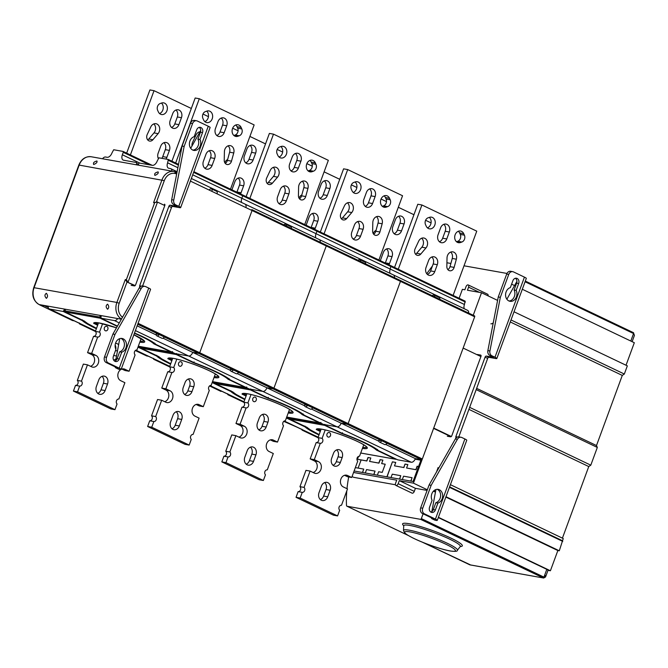 <?xml version="1.0" encoding="UTF-8"?>
<svg xmlns="http://www.w3.org/2000/svg" width="668" height="668" viewBox="0 0 668 668"><rect width="100%" height="100%" fill="white"/><g stroke="black" fill="none" stroke-linecap="round" stroke-linejoin="round"><path stroke-width="1" d="M423.103 513.817L421.341 518.602A0.877 0.509 115.5 0 1 420.531 519.328L347.084 506.252A1.754 1.019 115.5 0 1 346.926 506.202A1.754 1.019 115.5 0 1 346.492 505.367A101.536 58.968 115.5 0 1 346.801 490.855M347.001 488.692A101.536 58.968 115.5 0 1 348.704 476.96M426.777 273.78A101.536 58.968 115.5 0 1 432.413 266.064M446.917 262.758L450.875 263.459M464.01 265.797L506.97 273.446M433.632 490.963L434.375 490.329M469.804 564.819L543.677 578.029L545.556 576.952L543.944 577.119L546.8 569.353L438.308 517.575M545.372 575.532L545.556 576.952L548.044 570.196A3.515 0.451 -159.8 0 0 546.8 569.353M547.994 570.338L550.407 570.764L557.855 550.541L559.291 550.791L563.249 538.542L450.407 484.684M562.414 538.141L588.759 466.556L590.796 465.17L597.326 447.435L596.482 445.548L622.284 375.416L624.33 374.038L627.335 365.864L514.026 311.781M626.033 365.237L634.316 342.717L522.309 289.261M543.677 578.029L469.98 564.886M630.801 341.047L633.565 333.541L634.425 335.403L633.431 332.656A0.877 0.509 -64.5 0 0 633.347 332.631L525.324 281.069L633.431 332.656A0.877 0.509 -64.5 0 1 633.565 333.541L525.065 281.762M514.552 285.562L511.621 284.159M624.33 374.038L511.012 319.955M622.284 375.416L510.277 321.959M596.482 445.548L476.651 388.35M597.326 447.435L476.184 389.619M590.796 465.17L469.654 407.355M588.759 466.556L468.919 409.359M562.456 540.721L449.606 486.863M562.757 541.397L449.439 487.314M559.291 550.791L445.982 496.716M435.528 491.723L434.116 491.047M557.855 550.541L445.848 497.075M435.452 492.116L433.44 491.155M550.407 570.764L438.4 517.308M438.475 468.527L437.816 468.41M429.098 484.968L420.673 507.855A4.392 3.532 100.1 0 0 422.393 513.483L433.365 518.719L433.983 519.136L432.488 518.944A4.392 2.547 115.5 0 1 432.104 518.819L434.684 520.055A4.392 2.547 -64.5 0 0 435.068 520.18L436.212 520.38A5.269 0.676 20.2 0 0 437.281 520.355L466.757 440.254A5.269 0.676 -159.8 0 0 464.895 438.976L461.805 437.507A4.392 3.532 -79.9 0 0 461.07 437.264A4.392 3.532 -79.9 0 0 457.43 439.268L455.376 438.909L429.098 484.968L431.152 485.335L457.43 439.268M489.92 350.976L500.324 297.335L508.74 274.448A4.392 3.532 -79.9 0 1 512.74 271.667L510.678 271.3A4.392 3.532 100.1 0 0 506.686 274.089L498.261 296.968L487.865 350.608L489.92 350.976A4.392 3.532 -79.9 0 0 491.873 355.768L494.971 357.246A5.269 0.676 20.2 0 1 496.825 358.516A5.269 0.676 20.2 0 1 495.756 358.541L488.892 357.322A1.319 0.768 115.5 0 0 487.665 358.407L458.799 436.872M481.085 355.927L480.818 356.512M490.905 323.813A4.392 2.547 -64.5 0 0 493.243 322.861M506.87 299.231L516.923 281.345M496.825 358.516L526.3 278.414A5.269 0.676 -159.8 0 0 524.438 277.136L513.475 271.901A4.392 3.532 -79.9 0 0 512.74 271.667M510.352 287.599L512.874 280.744A3.95 3.173 100.1 0 1 516.473 278.239A3.95 3.173 100.1 0 1 518.677 283.516L516.155 290.371A7.022 5.645 100.1 0 1 515.88 298.045A7.022 5.645 100.1 0 1 510.035 301.31A7.022 5.645 100.1 0 1 506.369 298.412A7.022 5.645 100.1 0 1 510.352 287.599M487.865 350.608A4.392 3.532 100.1 0 0 489.819 355.401L493.535 357.296L486.304 356.086A1.319 0.768 -64.5 0 0 485.085 357.171L455.91 436.463A1.319 0.768 -64.5 0 0 456.119 437.79A1.319 0.768 -64.5 0 0 456.227 437.824M420.673 507.855L422.735 508.223A4.392 3.532 -79.9 0 0 424.456 513.851L435.427 519.086A5.269 0.676 20.2 0 1 437.281 520.355M422.735 508.223L431.152 485.335M429.566 507.162A3.95 3.173 100.1 0 0 431.779 512.44A3.95 3.173 100.1 0 0 435.377 509.935L437.899 503.079A7.022 5.645 100.1 0 0 441.874 492.266A7.022 5.645 100.1 0 0 438.216 489.368A7.022 5.645 100.1 0 0 432.371 492.633A7.022 5.645 100.1 0 0 432.096 500.307L429.566 507.162M432.104 518.819A4.392 2.547 115.5 0 1 431.186 517.675M431.845 511.554L435.928 489.535M438.742 468.051A4.392 2.547 -64.5 0 0 438.358 467.792A4.392 2.547 -64.5 0 0 437.974 467.667L438.701 468.017M447.318 436.237L450.574 436.814A1.319 0.768 -64.5 0 0 451.802 435.728L480.968 356.445A1.319 0.768 -64.5 0 0 480.768 355.117A1.319 0.768 -64.5 0 0 480.651 355.075L477.386 354.499M515.404 278.272A3.95 3.173 -79.9 0 1 516.623 283.157L514.101 290.004A7.022 5.645 -79.9 0 1 514.118 297.11A7.022 5.645 -79.9 0 1 509.024 301.009M498.261 296.968L500.324 297.335M514.101 290.004L516.155 290.371M461.07 437.264L459.008 436.897A4.392 3.532 100.1 0 0 455.376 438.909M437.164 489.302A7.022 5.645 -79.9 0 1 439.82 491.899A7.022 5.645 -79.9 0 1 435.845 502.712L433.323 509.567A3.95 3.173 -79.9 0 1 430.793 512.039M437.899 503.079L435.845 502.712M488.083 295.866A2.196 1.278 -64.5 0 0 487.59 294.187L468.235 284.952A2.196 1.278 115.5 0 1 468.577 287.165L467.45 290.229L481.528 292.734L473.236 315.271M459.108 298.262L462.398 289.327L464.878 289.77L466.005 286.706A2.196 1.278 115.5 0 1 468.235 284.952M481.528 292.734L497.602 300.408M463.149 348.078L480.927 356.562M433.716 428.079L451.326 436.488M433.599 428.388L451.034 436.713M438.074 467.717L436.505 471.984M422.243 459.208L413.434 483.148L427.328 489.778M395.439 484.768L353.714 477.344L352.061 476.551M413.434 483.148L399.289 480.626L398.161 483.69A2.196 1.278 115.5 0 1 395.932 485.444L412.064 493.143A2.196 1.278 -64.5 0 0 414.294 491.389L415.421 488.325L427.094 490.404M361.112 459.96L358.115 468.093M395.932 485.444A2.196 1.278 115.5 0 1 395.59 483.231L396.717 480.167L353.556 472.485M354.107 470.99L413.041 481.486L421.082 459.642M399.289 480.626L415.421 488.325M415.12 459.175L420.873 460.202M386.897 476.835L392.417 461.83L395.757 462.431L394.496 465.863L403.756 467.508L405.017 464.076L407.847 464.577L406.578 468.009L415.838 469.662L417.099 466.231L418.56 466.489M399.497 479.073L400.75 475.683L392.258 474.171L391.014 477.562M410.812 481.094L412.064 477.695L403.572 476.184L402.328 479.582M358.524 456.394L357.464 459.267L366.724 460.912L367.984 457.48L370.815 457.989L369.554 461.421L378.806 463.066L380.075 459.634L382.898 460.135L381.637 463.575L385.236 464.21L382.23 472.385L378.631 471.742L377.378 475.14M362.465 472.485L363.718 469.086L355.359 467.6M373.779 474.497L375.032 471.107L366.54 469.596L365.296 472.986M406.578 468.009L415.98 469.729L417.241 466.297L418.544 466.523M410.97 481.119L412.064 477.695M399.656 479.106L400.75 475.683M387.056 476.86L392.417 461.83M392.559 461.897L395.748 462.465M403.756 467.508L394.496 465.863M403.898 467.575L405.017 464.076M405.159 464.143L407.831 464.619M369.554 461.421L378.948 463.133L380.209 459.701L382.889 460.177M381.637 463.575L385.227 464.252M373.938 474.522L375.032 471.107M362.624 472.51L363.718 469.086M357.464 459.267L366.866 460.987L368.126 457.547L370.798 458.023M385.67 444.454L415.354 458.615A4.392 2.547 -64.5 0 1 411.279 462.248L397.727 459.834L378.556 450.691A40.397 5.202 -159.8 0 0 365.429 442.984A40.397 5.202 -159.8 0 0 342.692 433.565L323.521 424.422L337.073 426.835L323.521 424.422L304.349 415.271A40.397 5.202 -159.8 0 0 291.223 407.572A40.397 5.202 -159.8 0 0 268.486 398.153L249.314 389.001L262.866 391.415L249.314 389.001L230.151 379.858A40.397 5.202 -159.8 0 0 217.016 372.151A40.397 5.202 -159.8 0 0 194.279 362.741L175.108 353.589L188.66 356.002L175.108 353.589L155.945 344.438A40.397 5.202 -159.8 0 0 142.818 336.739A40.397 5.202 -159.8 0 0 134.51 333.006M415.354 458.615L421.525 459.718A0.877 0.509 -64.5 0 0 422.335 458.991L474.664 316.774A0.877 0.509 -64.5 0 0 474.455 315.864L400.391 280.518M468.669 313.092A4.392 2.547 -64.5 0 0 467.6 310.344L393.394 274.924A4.392 2.547 115.5 0 1 394.462 277.671A4.392 2.547 -64.5 0 0 393.394 274.924L319.187 239.511A4.392 2.547 115.5 0 1 320.256 242.259A4.392 2.547 -64.5 0 0 319.187 239.511L244.989 204.091A4.392 2.547 115.5 0 1 246.049 206.838A4.392 2.547 -64.5 0 0 244.989 204.091L191.365 178.498M464.285 308.758A5.269 3.056 115.5 0 1 464.444 304.499L465.128 301.134L390.922 265.722L390.237 269.079A5.269 3.056 -64.5 0 0 390.079 273.337A5.269 3.056 115.5 0 1 390.237 269.079L464.444 304.499M286.38 417.976L304.984 426.86A40.397 5.202 -159.8 0 0 318.11 434.559A40.397 5.202 -159.8 0 0 318.978 434.968M304.984 426.86L305.067 426.126M474.664 316.774L400.458 281.353A0.877 0.509 -64.5 0 0 400.249 280.443A0.877 0.509 115.5 0 1 400.458 281.353L348.137 423.579A0.877 0.509 115.5 0 1 347.318 424.305L341.148 423.203A4.392 2.547 115.5 0 1 337.073 426.835A4.392 2.547 -64.5 0 0 341.148 423.203L378.865 441.206M287.465 417.208L289.854 419.153L306.896 427.286M286.622 417.325L289.027 418.469M193.62 172.361L242.726 195.799L242.517 194.889L242.726 195.799L316.933 231.211L316.716 230.31L316.933 231.211L465.345 302.045M381.754 440.763L386.914 443.226A2.639 1.528 -64.5 0 1 384.626 444.529L379.466 442.066A2.639 1.528 115.5 0 1 378.839 440.245L381.754 440.763A2.639 1.528 115.5 0 1 379.466 442.066M439.845 299.331A2.639 1.528 -64.5 0 0 439.227 297.552L434.058 295.089A2.639 1.528 115.5 0 1 434.684 296.868M432.28 295.724A2.639 1.528 115.5 0 1 434.058 295.089M394.546 267.45L417.792 204.249L421.909 204.984L476.76 231.161L453.121 295.406M421.909 204.984L398.27 269.229M437.298 264.695A5.928 4.768 100.1 0 0 433.983 256.779A5.928 4.768 100.1 0 0 428.589 260.537L426.034 267.484A5.928 4.768 100.1 0 0 429.349 275.4A5.928 4.768 100.1 0 0 434.743 271.642L437.298 264.695L433.181 263.969A5.928 4.768 -79.9 0 0 431.82 257.005M446.775 238.952L449.33 232.005A5.928 4.768 100.1 0 0 446.015 224.089A5.928 4.768 100.1 0 0 440.613 227.846L438.058 234.794A5.928 4.768 100.1 0 0 441.381 242.709A5.928 4.768 100.1 0 0 446.775 238.952L442.659 238.217L445.214 231.27A5.928 4.768 -79.9 0 0 443.853 224.314M426.217 226.16A5.928 4.768 100.1 0 0 429.415 228.832A5.928 4.768 100.1 0 0 434.81 225.074A5.928 4.768 100.1 0 0 431.495 217.158A5.928 4.768 100.1 0 0 429.466 217.334L428.071 217.818A4.609 3.707 100.1 0 0 425.541 224.69L426.217 226.16M463.726 233.683A5.928 4.768 100.1 0 0 460.528 231.019A5.928 4.768 100.1 0 0 455.133 234.777A5.928 4.768 100.1 0 0 458.448 242.693A5.928 4.768 100.1 0 0 460.477 242.517L461.872 242.025A4.609 3.707 100.1 0 0 464.402 235.161L463.726 233.683L459.617 232.957L460.285 234.426A4.609 3.707 -79.9 0 1 457.755 241.29L456.503 241.732M425.967 247.945A5.928 4.768 100.1 0 0 427.144 245.916A5.928 4.768 100.1 0 0 423.821 238A5.928 4.768 100.1 0 0 418.661 241.198L415.112 248.78A4.609 3.707 100.1 0 0 416.74 255.126A4.609 3.707 100.1 0 0 417.508 255.376A4.609 3.707 100.1 0 0 420.79 254.032L425.967 247.945L421.85 247.21L416.673 253.297A4.609 3.707 -79.9 0 1 415.588 254.216M456.361 259.192A5.928 4.768 100.1 0 0 452.862 251.861A5.928 4.768 100.1 0 0 447.468 255.619A5.928 4.768 100.1 0 0 447.017 257.99L446.842 266.465A4.609 3.707 100.1 0 0 448.996 270.523A4.609 3.707 100.1 0 0 449.773 270.774A4.609 3.707 100.1 0 0 454.115 267.392L456.361 259.192L452.253 258.458L449.998 266.657A4.609 3.707 -79.9 0 1 447.852 269.613M427.395 274.448A5.928 4.768 -79.9 0 0 430.626 270.916L433.181 263.969M442.659 238.217A5.928 4.768 -79.9 0 1 439.427 241.749M429.332 217.384A5.928 4.768 -79.9 0 1 430.693 224.339A5.928 4.768 -79.9 0 1 427.462 227.871M458.365 231.245A5.928 4.768 -79.9 0 1 459.617 232.957M421.658 238.226A5.928 4.768 -79.9 0 1 423.028 245.181A5.928 4.768 -79.9 0 1 421.85 247.21M450.7 252.086A5.928 4.768 -79.9 0 1 452.253 258.458M381.061 199.031L386.496 201.627M398.312 207.264L413.943 214.72M425.583 220.281L431.06 222.895M388.918 264.762A5.928 4.768 100.1 0 0 389.486 263.584L392.041 256.637A5.928 4.768 100.1 0 0 388.726 248.721A5.928 4.768 100.1 0 0 383.332 252.479L380.768 259.426A5.928 4.768 100.1 0 0 380.426 260.712M401.51 230.894L404.065 223.947A5.928 4.768 100.1 0 0 400.75 216.031A5.928 4.768 100.1 0 0 395.356 219.789L392.801 226.736A5.928 4.768 100.1 0 0 396.116 234.652A5.928 4.768 100.1 0 0 401.51 230.894L397.402 230.159L399.957 223.212A5.928 4.768 -79.9 0 0 398.587 216.257M376.042 230.326A5.928 4.768 100.1 0 0 373.404 233.14L373.212 233.549M386.563 248.947A5.928 4.768 -79.9 0 1 387.924 255.911L385.369 262.858A5.928 4.768 -79.9 0 1 385.294 263.033M397.402 230.159A5.928 4.768 -79.9 0 1 394.162 233.691M344.529 475.299L347.602 476.76L351.719 477.495L347.519 475.491A6.146 4.943 100.1 0 0 346.492 475.165A6.146 4.943 100.1 0 0 340.897 479.056A6.146 4.943 100.1 0 0 343.31 486.939L347.502 488.934L341.498 505.258A2.764 2.221 100.1 0 0 339.102 507.029A2.764 2.221 100.1 0 0 339.678 510.218L337.582 515.913L333.466 515.178L296.041 497.318L298.137 491.623A2.764 2.221 -79.9 0 0 300.533 489.853A2.764 2.221 -79.9 0 0 299.957 486.663L304.074 487.398L310.077 471.074L314.277 473.078A6.146 4.943 100.1 0 0 315.304 473.412A6.146 4.943 100.1 0 0 320.899 469.512A6.146 4.943 100.1 0 0 318.486 461.638L314.294 459.634L320.298 443.31A2.764 2.221 100.1 0 0 322.694 441.54A2.764 2.221 100.1 0 0 322.118 438.35L325.216 429.933M310.077 471.074L305.969 470.347L299.957 486.663M321.141 429.106L318.001 437.623A2.764 2.221 -79.9 0 1 318.578 440.805A2.764 2.221 -79.9 0 1 316.181 442.583L310.177 458.899L314.369 460.903A6.146 4.943 -79.9 0 1 316.782 468.777A6.146 4.943 -79.9 0 1 313.15 472.543M336.689 449.873A5.928 4.768 -79.9 0 1 338.058 456.829L336.254 461.738A5.928 4.768 -79.9 0 1 333.023 465.27M324.665 482.572A5.928 4.768 -79.9 0 1 326.026 489.527L323.621 496.065A5.928 4.768 -79.9 0 1 320.389 499.597M318.001 437.623L322.118 438.35M337.582 515.913L300.157 498.052L302.253 492.358A2.764 2.221 100.1 0 0 304.65 490.588A2.764 2.221 100.1 0 0 304.074 487.398M363.751 444.788L359.543 456.219A2.764 2.221 100.1 0 0 357.146 457.989A2.764 2.221 100.1 0 0 357.722 461.17L351.719 477.495M342.166 457.563A5.928 4.768 100.1 0 0 338.851 449.647A5.928 4.768 100.1 0 0 333.457 453.405L331.654 458.315A5.928 4.768 100.1 0 0 334.969 466.222A5.928 4.768 100.1 0 0 340.363 462.465L342.166 457.563L338.058 456.829M327.019 434A2.33 1.87 100.1 0 0 328.322 437.106A2.33 1.87 100.1 0 0 330.443 435.628A2.33 1.87 100.1 0 0 329.14 432.522A2.33 1.87 100.1 0 0 327.019 434M319.02 492.642L321.433 486.104A5.928 4.768 100.1 0 1 326.827 482.346A5.928 4.768 100.1 0 1 330.142 490.262L327.738 496.8A5.928 4.768 -79.9 0 1 322.343 500.557A5.928 4.768 -79.9 0 1 319.02 492.642M300.157 498.052L296.041 497.318M302.253 492.358L298.137 491.623M314.294 459.634L310.177 458.899M320.298 443.31L316.181 442.583M311.463 409.041L341.148 423.203L347.318 424.305A0.877 0.509 -64.5 0 0 348.137 423.579L422.335 458.991M237.257 373.621L266.941 387.791L273.112 388.885A0.877 0.509 -64.5 0 0 273.93 388.158L326.26 245.941A0.877 0.509 -64.5 0 0 326.042 245.031A0.877 0.509 115.5 0 1 326.26 245.941L400.458 281.353L348.137 423.579L273.93 388.158A0.877 0.509 115.5 0 1 273.112 388.885L266.941 387.791A4.392 2.547 115.5 0 1 262.866 391.415A4.392 2.547 -64.5 0 0 266.941 387.791L304.658 405.793M193.87 171.676L390.922 265.722L390.237 269.079L316.031 233.666A5.269 3.056 -64.5 0 0 315.872 237.925A5.269 3.056 115.5 0 1 316.031 233.666L316.933 231.211L316.031 233.666L241.824 198.254A5.269 3.056 -64.5 0 0 241.666 202.513A5.269 3.056 115.5 0 1 241.824 198.254L242.726 195.799L241.824 198.254L192.718 174.816M212.173 382.564L230.786 391.44A40.397 5.202 -159.8 0 0 243.912 399.147A40.397 5.202 -159.8 0 0 244.772 399.556M230.786 391.44L230.869 390.713M213.259 381.787L215.647 383.741L232.689 391.874M212.416 381.904L214.829 383.056M307.547 405.351L312.707 407.814A2.639 1.528 -64.5 0 1 310.42 409.117L305.259 406.645A2.639 1.528 115.5 0 1 304.641 404.833L307.547 405.351A2.639 1.528 115.5 0 1 305.259 406.645M365.646 263.918A2.639 1.528 -64.5 0 0 365.02 262.132L359.852 259.668A2.639 1.528 115.5 0 1 360.478 261.455M358.073 260.303A2.639 1.528 115.5 0 1 359.852 259.668M320.339 232.03L343.586 168.837L347.702 169.572L402.553 195.741L378.915 259.986M347.702 169.572L324.064 233.817M363.091 229.283A5.928 4.768 100.1 0 0 359.776 221.367A5.928 4.768 100.1 0 0 354.382 225.124L351.827 232.072A5.928 4.768 100.1 0 0 355.142 239.987A5.928 4.768 100.1 0 0 360.536 236.23L363.091 229.283L358.975 228.548A5.928 4.768 -79.9 0 0 357.614 221.592M372.569 203.531L375.124 196.584A5.928 4.768 100.1 0 0 371.809 188.668A5.928 4.768 100.1 0 0 366.415 192.426L363.86 199.381A5.928 4.768 100.1 0 0 367.175 207.289A5.928 4.768 100.1 0 0 372.569 203.531L368.452 202.805L371.007 195.858A5.928 4.768 -79.9 0 0 369.646 188.894M352.011 190.747A5.928 4.768 100.1 0 0 355.209 193.419A5.928 4.768 100.1 0 0 360.603 189.662A5.928 4.768 100.1 0 0 357.288 181.746A5.928 4.768 100.1 0 0 355.259 181.921L353.865 182.406A4.609 3.707 100.1 0 0 351.343 189.269L352.011 190.747M389.519 198.271A5.928 4.768 100.1 0 0 386.321 195.599A5.928 4.768 100.1 0 0 380.927 199.356A5.928 4.768 100.1 0 0 384.25 207.272A5.928 4.768 100.1 0 0 386.271 207.097L387.665 206.612A4.609 3.707 100.1 0 0 390.195 199.74L389.519 198.271L385.411 197.536L386.079 199.014A4.609 3.707 -79.9 0 1 383.557 205.878L382.296 206.32M351.76 212.533A5.928 4.768 100.1 0 0 352.938 210.503A5.928 4.768 100.1 0 0 349.623 202.588A5.928 4.768 100.1 0 0 344.463 205.786L340.905 213.368A4.609 3.707 100.1 0 0 342.534 219.705A4.609 3.707 100.1 0 0 343.302 219.956A4.609 3.707 100.1 0 0 346.583 218.611L351.76 212.533L347.652 211.798L342.475 217.877A4.609 3.707 -79.9 0 1 341.381 218.803M382.163 223.772A5.928 4.768 100.1 0 0 378.656 216.44A5.928 4.768 100.1 0 0 373.262 220.198A5.928 4.768 100.1 0 0 372.811 222.578L372.635 231.044A4.609 3.707 100.1 0 0 374.798 235.103A4.609 3.707 100.1 0 0 375.566 235.353A4.609 3.707 100.1 0 0 379.908 231.98L382.163 223.772L378.046 223.045L375.792 231.245A4.609 3.707 -79.9 0 1 373.646 234.201M353.188 239.027A5.928 4.768 -79.9 0 0 356.42 235.495L358.975 228.548M368.452 202.805A5.928 4.768 -79.9 0 1 365.221 206.337M355.125 181.963A5.928 4.768 -79.9 0 1 356.487 188.927A5.928 4.768 -79.9 0 1 353.255 192.459M384.158 195.824A5.928 4.768 -79.9 0 1 385.411 197.536M347.46 202.813A5.928 4.768 -79.9 0 1 348.821 209.769A5.928 4.768 -79.9 0 1 347.652 211.798M376.493 216.666A5.928 4.768 -79.9 0 1 378.046 223.045M306.854 163.618L312.298 166.207M324.105 171.851L339.736 179.308M351.376 184.869L356.862 187.483M314.711 229.349A5.928 4.768 100.1 0 0 315.279 228.172L317.834 221.225A5.928 4.768 100.1 0 0 314.519 213.309A5.928 4.768 100.1 0 0 309.125 217.067L306.57 224.014A5.928 4.768 100.1 0 0 306.22 225.3M327.303 195.473L329.867 188.526A5.928 4.768 100.1 0 0 326.543 180.611A5.928 4.768 100.1 0 0 321.149 184.368L318.594 191.315A5.928 4.768 100.1 0 0 321.909 199.231A5.928 4.768 100.1 0 0 327.303 195.473L323.195 194.747L325.75 187.8A5.928 4.768 -79.9 0 0 324.381 180.836M301.836 194.906A5.928 4.768 100.1 0 0 299.197 197.72L299.005 198.137M312.357 213.535A5.928 4.768 -79.9 0 1 313.718 220.49L311.163 227.437A5.928 4.768 -79.9 0 1 311.096 227.621M323.195 194.747A5.928 4.768 -79.9 0 1 319.964 198.279M270.323 439.878L273.396 441.348L277.512 442.082L273.312 440.078A6.146 4.943 100.1 0 0 272.285 439.744A6.146 4.943 100.1 0 0 266.691 443.644A6.146 4.943 100.1 0 0 269.104 451.518L273.304 453.522L267.292 469.846A2.764 2.221 100.1 0 0 264.895 471.616A2.764 2.221 100.1 0 0 265.472 474.798L263.376 480.492L259.259 479.766L221.834 461.897L223.93 456.202A2.764 2.221 -79.9 0 0 226.327 454.432A2.764 2.221 -79.9 0 0 225.759 451.251L229.867 451.977L235.879 435.661L240.071 437.665A6.146 4.943 100.1 0 0 241.098 437.991A6.146 4.943 100.1 0 0 246.692 434.1A6.146 4.943 100.1 0 0 244.279 426.217L240.088 424.213L246.091 407.897A2.764 2.221 100.1 0 0 248.488 406.127A2.764 2.221 100.1 0 0 247.911 402.938L251.018 394.512M235.879 435.661L231.763 434.926L225.759 451.251M246.935 393.694L243.803 402.203A2.764 2.221 -79.9 0 1 244.371 405.392A2.764 2.221 -79.9 0 1 241.975 407.163L235.971 423.487L240.163 425.483A6.146 4.943 -79.9 0 1 242.576 433.365A6.146 4.943 -79.9 0 1 238.944 437.123M262.482 414.461A5.928 4.768 -79.9 0 1 263.852 421.416L262.048 426.318A5.928 4.768 -79.9 0 1 258.817 429.85M250.458 447.151A5.928 4.768 -79.9 0 1 251.819 454.115L249.414 460.653A5.928 4.768 -79.9 0 1 246.183 464.185M243.803 402.203L247.911 402.938M263.376 480.492L225.951 462.632L228.047 456.937A2.764 2.221 100.1 0 0 230.443 455.167A2.764 2.221 100.1 0 0 229.867 451.977M289.545 409.367L285.336 420.798A2.764 2.221 100.1 0 0 282.94 422.568A2.764 2.221 100.1 0 0 283.516 425.758L277.512 442.082M267.968 422.151A5.928 4.768 100.1 0 0 264.645 414.235A5.928 4.768 100.1 0 0 259.251 417.993L257.447 422.894A5.928 4.768 100.1 0 0 260.762 430.81A5.928 4.768 100.1 0 0 266.165 427.052L267.968 422.151L263.852 421.416M252.813 398.587A2.33 1.87 100.1 0 0 254.116 401.693A2.33 1.87 100.1 0 0 256.236 400.216A2.33 1.87 100.1 0 0 254.934 397.109A2.33 1.87 100.1 0 0 252.813 398.587M244.822 457.221L247.227 450.683A5.928 4.768 100.1 0 1 252.621 446.925A5.928 4.768 100.1 0 1 255.936 454.841L253.531 461.379A5.928 4.768 -79.9 0 1 248.137 465.137A5.928 4.768 -79.9 0 1 244.822 457.221M225.951 462.632L221.834 461.897M228.047 456.937L223.93 456.202M240.088 424.213L235.971 423.487M246.091 407.897L241.975 407.163M163.059 338.208L192.735 352.37L198.905 353.472A0.877 0.509 -64.5 0 0 199.724 352.746L252.053 210.52A0.877 0.509 -64.5 0 0 251.836 209.61A0.877 0.509 115.5 0 1 252.053 210.52L326.26 245.941L273.93 388.158L199.724 352.746A0.877 0.509 115.5 0 1 198.905 353.472L192.735 352.37A4.392 2.547 115.5 0 1 188.66 356.002A4.392 2.547 -64.5 0 0 192.735 352.37L230.452 370.373M137.967 347.143L156.579 356.027A40.397 5.202 -159.8 0 0 169.705 363.726A40.397 5.202 -159.8 0 0 170.574 364.135M156.579 356.027L156.663 355.292M139.053 346.375L141.449 348.32L158.7 356.562L161.856 358.966L170.716 363.734A37.901 4.876 20.2 0 1 158.7 356.562M138.209 346.492L140.622 347.644M233.341 369.93L238.501 372.393A2.639 1.528 -64.5 0 1 236.213 373.696L231.053 371.233A2.639 1.528 115.5 0 1 230.435 369.412L233.341 369.93A2.639 1.528 115.5 0 1 231.053 371.233M291.44 228.498A2.639 1.528 -64.5 0 0 290.814 226.719L285.654 224.256A2.639 1.528 115.5 0 1 286.28 226.034M283.867 224.891A2.639 1.528 115.5 0 1 285.654 224.256M246.133 196.617L269.388 133.416L273.496 134.151L328.347 160.328L304.708 224.573M273.496 134.151L249.865 198.396M288.885 193.87A5.928 4.768 100.1 0 0 285.57 185.954A5.928 4.768 100.1 0 0 280.176 189.712L277.621 196.659A5.928 4.768 100.1 0 0 280.936 204.575A5.928 4.768 100.1 0 0 286.33 200.817L288.885 193.87L284.777 193.136A5.928 4.768 -79.9 0 0 283.407 186.18M298.362 168.119L300.917 161.172A5.928 4.768 100.1 0 0 297.602 153.256A5.928 4.768 100.1 0 0 292.208 157.013L289.653 163.961A5.928 4.768 100.1 0 0 292.968 171.876A5.928 4.768 100.1 0 0 298.362 168.119L294.246 167.384L296.801 160.437A5.928 4.768 -79.9 0 0 295.44 153.481M277.804 155.327A5.928 4.768 100.1 0 0 281.003 157.999A5.928 4.768 100.1 0 0 286.397 154.241A5.928 4.768 100.1 0 0 283.082 146.325A5.928 4.768 100.1 0 0 281.053 146.501L279.658 146.993A4.609 3.707 100.1 0 0 277.136 153.857L277.804 155.327M315.321 162.858A5.928 4.768 100.1 0 0 312.123 160.186A5.928 4.768 100.1 0 0 306.729 163.944A5.928 4.768 100.1 0 0 310.044 171.86A5.928 4.768 100.1 0 0 312.073 171.684L313.467 171.192A4.609 3.707 100.1 0 0 315.989 164.328L315.321 162.858L311.204 162.124L311.873 163.593A4.609 3.707 -79.9 0 1 309.351 170.465L308.09 170.899M277.562 177.112A5.928 4.768 100.1 0 0 278.731 175.083A5.928 4.768 100.1 0 0 275.416 167.167A5.928 4.768 100.1 0 0 270.256 170.365L266.699 177.947A4.609 3.707 100.1 0 0 268.327 184.293A4.609 3.707 100.1 0 0 269.095 184.543A4.609 3.707 100.1 0 0 272.377 183.199L277.562 177.112L273.446 176.385L268.269 182.464A4.609 3.707 -79.9 0 1 267.183 183.383M307.956 188.359A5.928 4.768 100.1 0 0 304.449 181.028A5.928 4.768 100.1 0 0 299.055 184.786A5.928 4.768 100.1 0 0 298.604 187.165L298.429 195.632A4.609 3.707 100.1 0 0 300.592 199.69A4.609 3.707 100.1 0 0 301.36 199.941A4.609 3.707 100.1 0 0 305.702 196.559L307.956 188.359L303.84 187.624L301.585 195.833A4.609 3.707 -79.9 0 1 299.439 198.78M278.982 203.615A5.928 4.768 -79.9 0 0 282.222 200.083L284.777 193.136M294.246 167.384A5.928 4.768 -79.9 0 1 291.014 170.916M280.919 146.551A5.928 4.768 -79.9 0 1 282.288 153.506A5.928 4.768 -79.9 0 1 279.049 157.038M309.96 160.412A5.928 4.768 -79.9 0 1 311.204 162.124M273.254 167.392A5.928 4.768 -79.9 0 1 274.615 174.356A5.928 4.768 -79.9 0 1 273.446 176.385M302.287 181.253A5.928 4.768 -79.9 0 1 303.84 187.624M232.648 128.198L238.092 130.794M249.907 136.431L265.53 143.896M277.178 149.448L282.656 152.062M240.513 193.937A5.928 4.768 100.1 0 0 241.073 192.76L243.628 185.804A5.928 4.768 100.1 0 0 240.313 177.897A5.928 4.768 100.1 0 0 234.919 181.654L232.364 188.601A5.928 4.768 100.1 0 0 232.021 189.879M253.105 160.061L255.66 153.114A5.928 4.768 100.1 0 0 252.345 145.198A5.928 4.768 100.1 0 0 246.943 148.956L244.388 155.903A5.928 4.768 100.1 0 0 247.711 163.819A5.928 4.768 100.1 0 0 253.105 160.061L248.989 159.326L251.544 152.379A5.928 4.768 -79.9 0 0 250.183 145.424M227.638 159.493A5.928 4.768 100.1 0 0 224.991 162.307L224.799 162.716M238.15 178.114A5.928 4.768 -79.9 0 1 239.511 185.078L236.956 192.025A5.928 4.768 -79.9 0 1 236.889 192.209M248.989 159.326A5.928 4.768 -79.9 0 1 245.757 162.858M196.125 404.466L199.189 405.927L203.306 406.662L199.114 404.658A6.146 4.943 100.1 0 0 198.087 404.332A6.146 4.943 100.1 0 0 192.493 408.223A6.146 4.943 100.1 0 0 194.897 416.106L199.097 418.11L193.094 434.425A2.764 2.221 100.1 0 0 190.697 436.196A2.764 2.221 100.1 0 0 191.265 439.385L189.169 445.08L185.053 444.345L147.628 426.485L149.724 420.79A2.764 2.221 -79.9 0 0 152.12 419.02A2.764 2.221 -79.9 0 0 151.552 415.83L155.669 416.565L161.673 400.241L165.864 402.245A6.146 4.943 100.1 0 0 166.891 402.579A6.146 4.943 100.1 0 0 172.486 398.679A6.146 4.943 100.1 0 0 170.073 390.805L165.881 388.801L171.885 372.477A2.764 2.221 100.1 0 0 174.281 370.707A2.764 2.221 100.1 0 0 173.713 367.525L176.811 359.1M161.673 400.241L157.556 399.514L151.552 415.83M172.728 358.273L169.597 366.79A2.764 2.221 -79.9 0 1 170.165 369.98A2.764 2.221 -79.9 0 1 167.768 371.75L161.765 388.066L165.956 390.07A6.146 4.943 -79.9 0 1 168.369 397.944A6.146 4.943 -79.9 0 1 164.737 401.71M188.284 379.04A5.928 4.768 -79.9 0 1 189.645 386.004L187.842 390.905A5.928 4.768 -79.9 0 1 184.61 394.437M176.252 411.738A5.928 4.768 -79.9 0 1 177.613 418.694L175.208 425.232A5.928 4.768 -79.9 0 1 171.977 428.764M169.597 366.79L173.713 367.525M189.169 445.08L151.745 427.219L153.84 421.525A2.764 2.221 100.1 0 0 156.237 419.754A2.764 2.221 100.1 0 0 155.669 416.565M215.338 373.955L211.138 385.386A2.764 2.221 100.1 0 0 208.742 387.156A2.764 2.221 100.1 0 0 209.309 390.346L203.306 406.662M193.762 386.73A5.928 4.768 100.1 0 0 190.447 378.814A5.928 4.768 100.1 0 0 185.053 382.572L183.241 387.482A5.928 4.768 100.1 0 0 186.564 395.398A5.928 4.768 100.1 0 0 191.958 391.64L193.762 386.73L189.645 386.004M178.615 363.167A2.33 1.87 100.1 0 0 179.917 366.273A2.33 1.87 100.1 0 0 182.03 364.803A2.33 1.87 100.1 0 0 180.727 361.689A2.33 1.87 100.1 0 0 178.615 363.167M170.616 421.809L173.02 415.271A5.928 4.768 100.1 0 1 178.414 411.513A5.928 4.768 100.1 0 1 181.729 419.429L179.325 425.967A5.928 4.768 -79.9 0 1 173.93 429.724A5.928 4.768 -79.9 0 1 170.616 421.809M151.745 427.219L147.628 426.485M153.84 421.525L149.724 420.79M165.881 388.801L161.765 388.066M171.885 372.477L167.768 371.75M190.405 181.103L252.053 210.52L199.724 352.746L138.076 323.32M64.696 309.117L63.201 311.463L82.373 320.607A40.397 5.202 -159.8 0 0 95.499 328.314A40.397 5.202 -159.8 0 0 96.367 328.723M82.373 320.607L82.456 319.88M63.201 311.463L49.649 309.05A4.392 2.547 115.5 0 1 49.265 308.925A4.392 2.547 115.5 0 1 48.196 306.178M102.53 158.767A4.392 2.547 115.5 0 1 105.586 157.013L107.08 157.281A5.269 3.056 -64.5 0 0 111.973 152.93L113.685 149.749L123.046 151.419L152.154 165.305M123.046 151.419L123.263 152.329L149.457 164.829M123.263 152.329L122.361 154.776A5.269 3.056 -64.5 0 0 123.179 160.086A5.269 3.056 -64.5 0 0 123.638 160.228L136.464 162.516A0.877 0.509 115.5 0 1 136.689 163.393L136.222 164.762M138.176 165.113L138.71 163.752A0.877 0.509 115.5 0 1 139.512 163.059L152.337 165.338A5.269 3.056 -64.5 0 0 157.231 160.988L158.951 157.807L168.311 159.477L167.618 162.833A5.269 3.056 -64.5 0 0 168.436 168.144A5.269 3.056 -64.5 0 0 168.904 168.286L170.39 168.553A4.392 2.547 115.5 0 1 170.783 168.678A4.392 2.547 115.5 0 1 171.868 171.117M117.718 318.553A4.392 2.547 115.5 0 1 114.453 320.59L100.91 318.177L101.219 315.613M64.145 310.62L64.763 310.921M63.644 310.904L64.771 311.438M168.311 159.477L178.54 164.361M168.52 160.387L178.398 165.096M137.149 325.842L156.245 334.96M159.134 334.518L164.295 336.981A2.639 1.528 -64.5 0 1 162.007 338.284L156.846 335.82A2.639 1.528 115.5 0 1 156.228 334L159.134 334.518A2.639 1.528 115.5 0 1 156.846 335.82M100.91 318.177L117.476 326.084M217.234 193.085A2.639 1.528 -64.5 0 0 216.607 191.307L211.447 188.835A2.639 1.528 115.5 0 1 212.073 190.622M209.668 189.478A2.639 1.528 115.5 0 1 211.447 188.835M171.927 161.205L195.181 98.004L199.298 98.739L254.141 124.916L230.502 189.161M199.298 98.739L175.659 162.984M214.687 158.45A5.928 4.768 100.1 0 0 211.364 150.534A5.928 4.768 100.1 0 0 205.969 154.291L203.414 161.238A5.928 4.768 100.1 0 0 206.729 169.154A5.928 4.768 100.1 0 0 212.123 165.397L214.687 158.45L210.57 157.715A5.928 4.768 -79.9 0 0 209.201 150.759M224.156 132.707L226.711 125.759A5.928 4.768 100.1 0 0 223.396 117.844A5.928 4.768 100.1 0 0 218.002 121.601L215.447 128.548A5.928 4.768 100.1 0 0 218.762 136.464A5.928 4.768 100.1 0 0 224.156 132.707L220.039 131.972L222.594 125.025A5.928 4.768 -79.9 0 0 221.233 118.069M203.598 119.914A5.928 4.768 100.1 0 0 206.796 122.586A5.928 4.768 100.1 0 0 212.199 118.829A5.928 4.768 100.1 0 0 208.875 110.913A5.928 4.768 100.1 0 0 206.846 111.088L205.46 111.573A4.609 3.707 100.1 0 0 202.93 118.445L203.598 119.914M241.115 127.438A5.928 4.768 100.1 0 0 237.917 124.766A5.928 4.768 100.1 0 0 232.522 128.532A5.928 4.768 100.1 0 0 235.837 136.439A5.928 4.768 100.1 0 0 237.866 136.264L239.261 135.779A4.609 3.707 100.1 0 0 241.783 128.916L241.115 127.438L236.998 126.703L237.666 128.181A4.609 3.707 -79.9 0 1 235.144 135.045L233.883 135.487M200.024 131.73A5.928 4.768 100.1 0 0 196.05 134.953L192.493 142.534A4.609 3.707 100.1 0 0 192.05 145.908M233.75 152.947A5.928 4.768 100.1 0 0 230.243 145.616A5.928 4.768 100.1 0 0 224.849 149.373A5.928 4.768 100.1 0 0 224.406 151.745L224.231 160.211A4.609 3.707 100.1 0 0 226.385 164.278A4.609 3.707 100.1 0 0 227.153 164.52A4.609 3.707 100.1 0 0 231.495 161.147L233.75 152.947L229.633 152.212L227.379 160.412A4.609 3.707 -79.9 0 1 225.241 163.368M204.784 168.202A5.928 4.768 -79.9 0 0 208.015 164.662L210.57 157.715M220.039 131.972A5.928 4.768 -79.9 0 1 216.808 135.504M206.713 111.138A5.928 4.768 -79.9 0 1 208.082 118.094A5.928 4.768 -79.9 0 1 204.851 121.626M235.754 124.991A5.928 4.768 -79.9 0 1 236.998 126.703M199.047 131.98A5.928 4.768 -79.9 0 1 199.573 132.531M228.08 145.841A5.928 4.768 -79.9 0 1 229.633 152.212M126.669 153.147L149.916 89.946L154.032 90.681L130.394 154.926M154.032 90.681L191.324 108.475M202.972 114.036L208.449 116.649M165.948 159.051A5.928 4.768 100.1 0 0 166.866 157.339L169.422 150.392A5.928 4.768 100.1 0 0 166.107 142.476A5.928 4.768 100.1 0 0 160.712 146.234L158.157 153.181A5.928 4.768 100.1 0 0 158.266 158.416M178.899 124.649L181.454 117.702A5.928 4.768 100.1 0 0 178.139 109.786A5.928 4.768 100.1 0 0 172.745 113.543L170.19 120.49A5.928 4.768 100.1 0 0 173.505 128.406A5.928 4.768 100.1 0 0 178.899 124.649L174.782 123.914L177.337 116.967A5.928 4.768 -79.9 0 0 175.976 110.011M158.341 111.857A5.928 4.768 100.1 0 0 161.539 114.529A5.928 4.768 100.1 0 0 166.933 110.771A5.928 4.768 100.1 0 0 163.618 102.855A5.928 4.768 100.1 0 0 161.589 103.031L160.195 103.515A4.609 3.707 100.1 0 0 157.673 110.379L158.341 111.857M158.091 133.642A5.928 4.768 100.1 0 0 159.268 131.613A5.928 4.768 100.1 0 0 155.953 123.697A5.928 4.768 100.1 0 0 150.793 126.895L147.236 134.477A4.609 3.707 100.1 0 0 148.864 140.823A4.609 3.707 100.1 0 0 149.632 141.065A4.609 3.707 100.1 0 0 152.914 139.721L158.091 133.642L153.982 132.907L148.805 138.994A4.609 3.707 -79.9 0 1 147.712 139.913M163.944 142.702A5.928 4.768 -79.9 0 1 165.313 149.657L162.75 156.604A5.928 4.768 -79.9 0 1 161.831 158.324M174.782 123.914A5.928 4.768 -79.9 0 1 171.551 127.446M161.456 103.072A5.928 4.768 -79.9 0 1 162.817 110.036A5.928 4.768 -79.9 0 1 159.585 113.568M153.79 123.922A5.928 4.768 -79.9 0 1 155.151 130.878A5.928 4.768 -79.9 0 1 153.982 132.907M121.918 369.053L124.983 370.515L129.099 371.249L124.908 369.245A6.146 4.943 100.1 0 0 123.881 368.911A6.146 4.943 100.1 0 0 121.133 369.379M87.466 364.828L83.35 364.093L77.346 380.418A2.764 2.221 -79.9 0 1 77.914 383.607A2.764 2.221 -79.9 0 1 75.517 385.378L73.43 391.072L110.855 408.933L114.963 409.668L77.538 391.799L79.634 386.104A2.764 2.221 100.1 0 0 82.03 384.334A2.764 2.221 100.1 0 0 81.463 381.152L87.466 364.828L91.658 366.832A6.146 4.943 100.1 0 0 92.685 367.158A6.146 4.943 100.1 0 0 98.279 363.267A6.146 4.943 100.1 0 0 95.866 355.384L91.675 353.389L97.678 337.064A2.764 2.221 100.1 0 0 100.075 335.294A2.764 2.221 100.1 0 0 99.507 332.105L102.605 323.679M98.522 322.861L95.39 331.378A2.764 2.221 -79.9 0 1 95.958 334.559A2.764 2.221 -79.9 0 1 93.562 336.33L87.558 352.654L91.758 354.658A6.146 4.943 -79.9 0 1 94.163 362.532A6.146 4.943 -79.9 0 1 90.531 366.298M115.155 345.005A5.928 4.768 -79.9 0 1 115.806 349.18M102.045 376.318A5.928 4.768 -79.9 0 1 103.415 383.282L101.002 389.82A5.928 4.768 -79.9 0 1 97.77 393.352M95.39 331.378L99.507 332.105M120.816 369.554A6.146 4.943 100.1 0 0 118.286 372.811A6.146 4.943 100.1 0 0 120.699 380.685L124.891 382.689L118.887 399.013A2.764 2.221 100.1 0 0 116.491 400.783A2.764 2.221 100.1 0 0 117.059 403.973L114.963 409.668M141.132 338.542L136.932 349.965A2.764 2.221 100.1 0 0 134.535 351.744A2.764 2.221 100.1 0 0 135.103 354.925L129.099 371.249M118.612 344.78A5.928 4.768 100.1 0 0 116.24 343.402A5.928 4.768 100.1 0 0 115.497 343.344M113.593 360.002A5.928 4.768 100.1 0 0 116.007 358.833M104.408 327.754A2.33 1.87 100.1 0 0 105.711 330.86A2.33 1.87 100.1 0 0 107.824 329.382A2.33 1.87 100.1 0 0 106.521 326.276A2.33 1.87 100.1 0 0 104.408 327.754M96.409 386.396L98.814 379.858A5.928 4.768 100.1 0 1 104.208 376.101A5.928 4.768 100.1 0 1 107.523 384.008L105.118 390.555A5.928 4.768 -79.9 0 1 99.724 394.312A5.928 4.768 -79.9 0 1 96.409 386.396M77.538 391.799L73.43 391.072M79.634 386.104L75.517 385.378M77.346 380.418L81.463 381.152M91.675 353.389L87.558 352.654M97.678 337.064L93.562 336.33M112.917 334.067L104.5 356.954A4.392 3.532 100.1 0 0 106.22 362.582L117.192 367.817L117.81 368.235L116.316 368.043A4.392 2.547 115.5 0 1 115.923 367.918L118.503 369.154A4.392 2.547 -64.5 0 0 118.896 369.279L120.031 369.479A5.269 0.676 20.2 0 0 121.108 369.454L150.576 289.344A5.269 0.676 -159.8 0 0 148.722 288.075L145.624 286.605A4.392 3.532 -79.9 0 0 144.889 286.363A4.392 3.532 -79.9 0 0 141.257 288.367L139.194 288.008L112.917 334.067L114.971 334.434L141.257 288.367M173.738 200.074L184.143 146.434L192.568 123.547A4.392 3.532 -79.9 0 1 196.559 120.766L194.505 120.399A4.392 3.532 100.1 0 0 190.505 123.188L182.088 146.067L171.684 199.707L173.738 200.074A4.392 3.532 -79.9 0 0 175.701 204.867L178.79 206.337A5.269 0.676 20.2 0 1 180.652 207.614A5.269 0.676 20.2 0 1 179.575 207.639L172.711 206.42A1.319 0.768 115.5 0 0 171.492 207.506L142.618 285.971M174.724 172.912A4.392 2.547 -64.5 0 0 177.062 171.96M190.689 148.329L200.742 130.444M180.652 207.614L210.119 127.504A5.269 0.676 -159.8 0 0 208.266 126.235L197.294 121A4.392 3.532 -79.9 0 0 196.559 120.766M194.171 136.698L196.693 129.843A3.95 3.173 100.1 0 1 200.291 127.337A3.95 3.173 100.1 0 1 202.504 132.615L199.982 139.47A7.022 5.645 100.1 0 1 199.707 147.144A7.022 5.645 100.1 0 1 193.854 150.409A7.022 5.645 100.1 0 1 190.196 147.511A7.022 5.645 100.1 0 1 194.171 136.698M171.684 199.707A4.392 3.532 100.1 0 0 173.638 204.5L177.354 206.395L170.131 205.185A1.319 0.768 -64.5 0 0 168.904 206.27L139.737 285.562A1.319 0.768 -64.5 0 0 139.938 286.881A1.319 0.768 -64.5 0 0 140.046 286.923M104.5 356.954L106.554 357.322A4.392 3.532 -79.9 0 0 108.274 362.949L119.246 368.177A5.269 0.676 20.2 0 1 121.108 369.454M106.554 357.322L114.971 334.434M113.393 356.261A3.95 3.173 100.1 0 0 115.606 361.538A3.95 3.173 100.1 0 0 119.196 359.033L121.718 352.178A7.022 5.645 100.1 0 0 125.701 341.365A7.022 5.645 100.1 0 0 122.035 338.467A7.022 5.645 100.1 0 0 116.19 341.732A7.022 5.645 100.1 0 0 115.915 349.406L113.393 356.261M115.923 367.918A4.392 2.547 115.5 0 1 115.005 366.774M115.673 360.653L119.756 338.634M122.57 317.15A4.392 2.547 -64.5 0 0 122.177 316.891A4.392 2.547 -64.5 0 0 121.793 316.766L122.52 317.116M131.137 285.336L134.402 285.912A1.319 0.768 -64.5 0 0 135.621 284.827L164.796 205.544A1.319 0.768 -64.5 0 0 164.587 204.216A1.319 0.768 -64.5 0 0 164.47 204.174L164.687 204.283M199.223 127.371A3.95 3.173 -79.9 0 1 200.442 132.247L197.92 139.103A7.022 5.645 -79.9 0 1 197.937 146.208A7.022 5.645 -79.9 0 1 192.852 150.108M182.088 146.067L184.143 146.434M197.92 139.103L199.982 139.47M144.889 286.363L142.835 285.996A4.392 3.532 100.1 0 0 139.194 288.008M120.992 338.4A7.022 5.645 -79.9 0 1 123.638 340.997A7.022 5.645 -79.9 0 1 119.664 351.811L117.142 358.666A3.95 3.173 -79.9 0 1 114.612 361.137M121.718 352.178L119.664 351.811M38.928 304.424A1.754 1.019 -64.5 0 0 39.086 304.533A1.754 1.019 -64.5 0 0 39.237 304.583L121.392 319.212M176.527 172.394A1.754 1.019 -64.5 0 0 176.335 172.244A1.754 1.019 -64.5 0 0 176.177 172.194A13.176 10.588 -79.9 0 0 173.972 171.484L91.174 156.746A13.176 10.588 100.1 0 0 79.183 165.096L78.824 165.105C81.387 159.042 85.504 156.254 91.174 156.746M93.754 164.478C92.91 162.9 93.971 161.739 96.943 160.996C97.419 162.282 96.359 163.443 93.754 164.478L93.562 164.411M154.959 175.375C154.108 173.797 155.168 172.636 158.141 171.893C158.625 173.179 157.564 174.34 154.959 175.375L154.767 175.308M135.161 285.57L127.012 281.988L125.3 279.558L126.327 279.742L128.047 282.172L157.514 202.07L153.565 202.721L157.197 201.97L164.787 205.544M121.492 319.037A13.176 10.588 -79.9 0 1 116.516 312.449A13.176 10.588 -79.9 0 1 116.875 302.445L119.196 303.247L127.012 281.988L134.928 285.77M107.623 309.217C105.703 307.238 105.686 305.568 107.565 304.19C109.068 306.078 109.093 307.756 107.623 309.217L107.406 309.142M46.418 298.32C44.497 296.341 44.48 294.671 46.359 293.294C47.871 295.181 47.887 296.859 46.418 298.32L46.201 298.245M289.152 417.508L288.993 417.934L322.402 423.888M306.996 427.345L289.678 419.078L324.673 425.357L324.84 424.322M342.517 432.755L341.933 433.59L324.673 425.357M377.504 449.455L376.46 450.073A37.901 4.876 20.2 0 0 363.91 442.65A37.901 4.876 20.2 0 0 341.933 433.59M320.974 422.477L319.513 422.894L302.262 414.653L303.297 414.035M286.714 417.074L319.772 422.961L286.722 417.049M268.319 397.343L267.726 398.17A37.901 4.876 20.2 0 1 289.703 407.238A37.901 4.876 20.2 0 1 302.262 414.653M250.642 388.901L250.467 389.937L215.472 383.666L232.79 391.932M214.946 382.088L214.787 382.522L248.195 388.467M158.583 356.52L141.265 348.253L176.26 354.524L176.435 353.489M140.748 346.675L140.589 347.109L173.989 353.055M84.277 321.041L84.494 321.141A37.901 4.876 20.2 0 0 96.518 328.314L87.65 323.554L84.285 321.058M154.884 343.202L153.849 343.828A37.901 4.876 20.2 0 0 141.299 336.405A37.901 4.876 20.2 0 0 134.41 333.29M194.112 361.922L193.52 362.757L176.26 354.524M229.091 378.622L228.055 379.24A37.901 4.876 20.2 0 0 215.505 371.817A37.901 4.876 20.2 0 0 193.52 362.757M246.768 387.056L245.306 387.473L228.055 379.24M245.565 387.54L212.516 381.637L245.565 387.54M172.561 351.644L171.1 352.061L153.849 343.828M171.359 352.128L138.309 346.224L171.359 352.128M469.387 564.627A1.754 1.019 -64.5 0 0 469.529 564.719L469.529 564.719A1.754 1.019 -64.5 0 0 469.679 564.769L422.368 542.182M347.084 506.252L407.872 535.268M421.341 518.602L543.944 577.119A0.877 0.509 -64.5 0 1 543.126 577.845L420.531 519.328M460.285 546.507A31.814 4.091 -159.8 0 0 447.401 536.496A31.814 4.091 -159.8 0 0 409.1 523.72A31.814 4.091 20.2 0 0 409.083 523.72A31.814 4.091 -159.8 0 0 403.731 525.708M460.344 546.34L460.244 546.566A30.135 3.883 -159.8 0 0 449.681 539.159A30.135 3.883 -159.8 0 0 409.91 525.457A30.135 3.883 -159.8 0 0 409.893 525.457A30.135 3.883 -159.8 0 0 403.722 525.774L403.789 525.541M403.722 525.774L403.505 530.501A28.707 3.699 20.2 0 1 409.384 530.2A28.707 3.699 20.2 0 1 447.284 543.259A28.707 3.699 20.2 0 1 457.346 550.307L460.244 546.566M449.898 550.891A27.029 3.482 -159.8 0 0 449.915 550.891A27.029 3.482 20.2 0 1 414.218 538.592A27.029 3.482 20.2 0 1 410.194 531.937A27.029 3.482 -159.8 0 0 410.194 531.937A27.029 3.482 20.2 0 1 445.89 544.236A27.029 3.482 20.2 0 1 449.915 550.891M494.971 357.246L524.438 277.136M491.873 355.768L489.819 355.401M486.304 356.086L488.892 357.322M487.665 358.407L485.085 357.171M455.91 436.463L457.288 437.114M435.427 519.086L464.895 438.976M424.456 513.851L422.393 513.483M432.488 518.944L435.068 520.18M508.74 274.448L506.686 274.089M518.677 283.516L516.623 283.157M433.323 509.567L435.377 509.935M479.49 292.375L468.577 287.165M398.161 483.69L414.294 491.389M284.251 421.015L318.16 437.198M421.525 459.718L137.725 324.272M411.279 462.248L135.404 330.585M430.626 270.916L434.743 271.642M449.33 232.005L445.214 231.27M456.611 241.824L460.477 242.517M460.285 234.426L464.402 235.161M461.872 242.025L457.755 241.29M416.673 253.297L420.79 254.032M449.998 266.657L454.115 267.392M392.041 256.637L387.924 255.911M385.369 262.858L389.486 263.584M404.065 223.947L399.957 223.212M347.519 475.491L345.414 475.115M314.369 460.903L318.486 461.638M336.254 461.738L340.363 462.465M323.621 496.065L327.738 496.8M330.142 490.262L326.026 489.527M283.75 421.358L296.884 427.102M303.982 430.493L302.253 430.184L318.152 437.774M302.253 430.184A0.877 0.509 115.5 0 1 301.969 429.541L302.253 430.184M210.044 385.595L243.954 401.785M326.184 245.098L400.249 280.443M356.42 235.495L360.536 236.23M375.124 196.584L371.007 195.858M382.405 206.412L386.271 207.097M386.079 199.014L390.195 199.74M387.665 206.612L383.557 205.878M342.475 217.877L346.583 218.611M375.792 231.245L379.908 231.98M317.834 221.225L313.718 220.49M311.163 227.437L315.279 228.172M329.867 188.526L325.75 187.8M273.312 440.078L271.208 439.703M240.163 425.483L244.279 426.217M262.048 426.318L266.165 427.052M249.414 460.653L253.531 461.379M255.936 454.841L251.819 454.115M220.799 391.314A0.877 0.509 -64.5 0 0 220.866 391.356L209.535 385.945L221.1 391.406M229.775 395.08L228.047 394.771L243.945 402.353M228.047 394.771A0.877 0.509 115.5 0 1 227.763 394.128L228.047 394.771M135.838 350.182L169.747 366.365M251.986 209.685L326.042 245.031M282.222 200.083L286.33 200.817M300.917 161.172L296.801 160.437M308.199 170.991L312.073 171.684M311.873 163.593L315.989 164.328M313.467 171.192L309.351 170.465M268.269 182.464L272.377 183.199M301.585 195.833L305.702 196.559M243.628 185.804L239.511 185.078M236.956 192.025L241.073 192.76M255.66 153.114L251.544 152.379M199.114 404.658L197.002 404.29M165.956 390.07L170.073 390.805M187.842 390.905L191.958 391.64M175.208 425.232L179.325 425.967M181.729 419.429L177.613 418.694M146.593 355.894A0.877 0.509 -64.5 0 0 146.668 355.944L135.337 350.533L148.471 356.278M155.569 359.66L153.84 359.351L169.739 366.941L153.765 359.326A0.877 0.509 115.5 0 1 153.556 358.708L153.84 359.351A0.877 0.509 115.5 0 1 153.765 359.326L153.473 358.34M148.513 356.294L146.668 355.944A0.877 0.509 -64.5 0 0 146.743 355.969L146.893 355.994M49.649 309.05L95.549 330.952M122.361 154.776L139.821 163.109M138.51 164.261L136.689 163.393M167.618 162.833L177.888 167.735M474.53 315.889L251.836 209.61M119.288 322.894L114.453 320.59M208.015 164.662L212.123 165.397M226.711 125.759L222.594 125.025M233.992 135.579L237.866 136.264M237.666 128.181L241.783 128.916M239.261 135.779L235.144 135.045M227.379 160.412L231.495 161.147M169.422 150.392L165.313 149.657M162.75 156.604L166.866 157.339M181.454 117.702L177.337 116.967M148.805 138.994L152.914 139.721M124.908 369.245L122.803 368.87M91.758 354.658L95.866 355.384M117.468 350.942L115.481 350.591M113.669 355.493L116.533 356.002M101.002 389.82L105.118 390.555M107.523 384.008L103.415 383.282M48.288 307.589L44.422 305.744L39.788 304.917L72.536 320.548L74.273 320.857M81.371 324.247L79.634 323.938L95.532 331.528M44.731 305.56L44.422 305.744A0.877 0.71 -79.9 0 1 44.121 305.451M45.474 305.694L48.188 306.988M48.179 306.503L47.077 305.977M79.342 323.279L79.634 323.938A0.877 0.509 115.5 0 1 79.35 323.295M178.79 206.337L208.266 126.235M175.701 204.867L173.638 204.5M170.131 205.185L172.711 206.42M171.492 207.506L168.904 206.27M139.737 285.562L141.107 286.213M119.246 368.177L148.722 288.075M108.274 362.949L106.22 362.582M116.316 368.043L118.896 369.279M192.568 123.547L190.505 123.188M202.504 132.615L200.442 132.247M117.142 358.666L119.196 359.033M176.602 174.014A11.414 9.177 -79.9 0 0 169.522 174.298A11.414 9.177 -79.9 0 0 164.303 180.636L79.183 165.096L34.068 287.699L116.875 302.445L125.3 279.558M153.565 202.721L161.99 179.842A13.176 10.588 -79.9 0 1 168.002 172.528A13.176 10.588 -79.9 0 1 173.972 171.484L176.335 172.244M164.303 180.636L156.504 201.853M126.327 279.742L154.592 202.905M122.044 316.832A11.414 9.177 -79.9 0 1 118.887 311.914A11.414 9.177 -79.9 0 1 119.196 303.247M39.086 304.533C33.325 300.884 31.53 295.273 33.717 287.708L34.068 287.699A13.176 10.588 100.1 0 0 33.717 297.711A13.176 10.588 100.1 0 0 39.237 304.583M396.291 459.15A0.877 0.71 -79.9 0 1 395.656 459.233L376.46 450.073M360.728 452.996L360.753 453.004A0.877 0.877 0 0 0 360.979 453.079A0.877 0.71 100.1 0 1 360.837 453.029L360.737 452.979A0.877 0.509 -64.5 0 0 360.837 453.029L395.656 459.233A0.877 0.509 -64.5 0 0 396.099 459.058M396.366 459.192A0.877 0.877 0 0 1 395.798 459.275L360.979 453.079A0.877 0.71 100.1 0 0 361.137 453.088M306.904 427.303L310.269 429.8L319.129 434.567A37.901 4.876 20.2 0 1 307.113 427.386M362.432 448.378A27.179 3.499 -159.8 0 0 367.325 447.969A27.179 3.499 -159.8 0 0 341.916 435.052A27.179 3.499 -159.8 0 0 316.248 429.491L320.256 431.495M244.931 399.147A37.901 4.876 20.2 0 1 232.907 391.974M267.726 398.17L250.467 389.937M288.225 412.958A27.179 3.499 -159.8 0 0 293.118 412.548A27.179 3.499 -159.8 0 0 267.709 399.639A27.179 3.499 -159.8 0 0 242.041 394.078L246.058 396.074M100.91 317.534A0.877 0.509 115.5 0 1 100.125 318.185L65.305 311.981L84.494 321.141M64.921 310.987L64.963 310.862A0.877 0.71 100.1 0 0 65.305 311.981A0.877 0.509 115.5 0 1 65.063 311.781M65.547 309.267L64.963 310.862L99.782 317.058L100.367 315.463M117.301 326.385L100.125 318.185A0.877 0.71 -79.9 0 1 99.782 317.058L100.835 317.409M214.019 377.545A27.179 3.499 -159.8 0 0 218.912 377.136A27.179 3.499 -159.8 0 0 193.503 364.219A27.179 3.499 -159.8 0 0 167.835 358.658L171.851 360.662M139.812 342.133A27.179 3.499 -159.8 0 0 144.714 341.724A27.179 3.499 -159.8 0 0 133.876 334.743M94.789 322.586L99.014 322.945L116.483 327.821A27.179 3.499 -159.8 0 0 93.637 323.245L97.645 325.249M93.637 323.245A0.877 0.868 -177.9 0 0 94.756 322.727L94.756 322.727A26.302 3.39 -159.8 0 0 94.756 322.727L97.996 324.297M94.981 322.661L94.914 322.828A0.877 0.509 115.5 0 1 94.096 323.554M140.188 341.114A26.302 3.39 -159.8 0 0 144.096 340.864M167.835 358.658A0.877 0.868 -177.9 0 0 168.962 358.14L168.962 358.14A26.302 3.39 -159.8 0 0 168.962 358.14L172.202 359.71M169.179 358.073L169.121 358.248A0.877 0.509 115.5 0 1 168.303 358.966M214.395 376.527A26.302 3.39 -159.8 0 0 218.302 376.276M243.169 393.544A26.302 3.39 -159.8 0 0 243.169 393.561L246.4 395.13M243.386 393.485L243.327 393.661A0.877 0.509 115.5 0 1 242.509 394.387M243.177 393.536L243.169 393.561A0.877 0.868 -177.9 0 1 242.041 394.078M288.601 411.939A26.302 3.39 -159.8 0 0 292.509 411.697M316.248 429.491A0.877 0.868 -177.9 0 0 317.375 428.973L317.384 428.956A26.302 3.39 -159.8 0 0 317.375 428.973L320.607 430.543M317.592 428.906L317.534 429.073A0.877 0.509 115.5 0 1 316.716 429.8M362.808 447.36A26.302 3.39 -159.8 0 0 366.715 447.109M346.926 506.202L408.064 535.385M422.017 542.04L470.806 565.053M634.425 335.403L632.12 341.674M403.505 530.501L404.683 532.939C405.994 533.79 403.497 532.972 412.757 537.907C423.153 543.117 441.423 549.514 450.207 550.983C455.267 551.618 457.647 551.392 457.346 550.307M318.143 437.248L284.192 421.049M283.741 421.366L296.918 427.119M318.168 437.79L302.17 430.159L301.878 429.173M243.937 401.835L209.986 385.628M243.962 402.378L227.963 394.746L227.679 393.753M169.73 366.423L135.779 350.216M95.524 331.002L49.265 308.925M177.112 171.701L170.783 168.678M39.37 304.608A0.877 0.877 0 0 0 39.713 304.892L72.461 320.523L74.307 320.874M95.549 331.545L79.559 323.913L79.267 322.92M33.717 287.708L78.824 165.105M244.922 399.155L236.063 394.387L232.698 391.891M65.38 309.234L64.779 310.862A0.877 0.877 0 0 0 65.23 311.956L84.385 321.099M133.867 334.76L144.163 340.747M168.996 357.998L173.221 358.357C178.89 359.384 186.28 361.572 195.382 364.92C207.322 369.488 214.854 373.145 217.968 375.875L218.361 376.167M243.194 393.419L247.419 393.769C253.097 394.796 260.487 396.984 269.588 400.332C281.529 404.908 289.052 408.557 292.166 411.288L292.567 411.58M317.4 428.831L321.625 429.19C327.303 430.217 334.693 432.396 343.795 435.753C355.735 440.321 363.258 443.97 366.373 446.708L366.774 446.992"/></g></svg>
